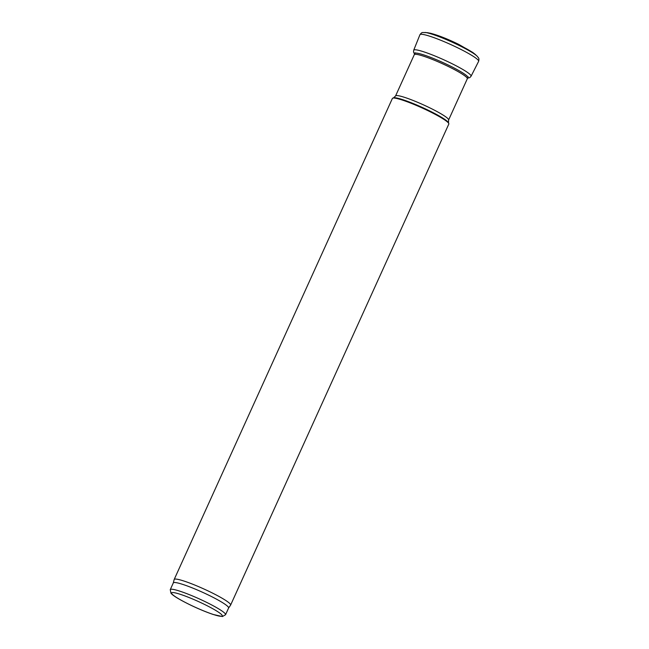 <?xml version="1.0" encoding="UTF-8"?>
<svg xmlns="http://www.w3.org/2000/svg" width="649" height="649" viewBox="0 0 649 649"><rect width="100%" height="100%" fill="white"/><g stroke="black" fill="none" stroke-linecap="round" stroke-linejoin="round"><path stroke-width="0.97" d="M228.594 608.032L230.573 605.144A30.982 3.618 24.4 0 0 230.614 605.079A30.982 3.618 24.4 0 0 203.891 588.976A30.982 3.618 24.4 0 0 174.183 579.476A30.982 3.618 24.4 0 0 174.159 579.549L173.291 582.948A30.365 3.545 24.4 0 1 173.307 582.916A30.365 3.545 24.4 0 1 202.423 592.221A30.365 3.545 24.4 0 1 228.602 607.999L225.552 614.725L222.38 616.55L213.253 614.489C206.65 612.267 199.267 609.224 191.114 605.347C180.982 600.406 174.557 596.666 171.839 594.135L170.971 593.227L170.257 589.641A30.365 3.545 24.4 0 1 199.373 598.946A30.365 3.545 24.4 0 1 225.552 614.725M174.183 579.476L392.385 98.445A30.982 3.618 24.4 0 1 392.759 98.145A30.982 3.618 24.4 0 1 422.101 107.945A30.982 3.618 24.4 0 1 448.8 123.561A30.982 3.618 24.4 0 1 448.816 124.04L230.614 605.079M476.155 55.319A28.256 3.302 -155.6 0 0 475.579 54.711A28.256 3.302 -155.6 0 0 452.175 41.65A28.256 3.302 -155.6 0 0 426.928 32.645L422.669 32.523C421.915 32.466 421.006 33.204 419.935 34.73L413.713 50.2L413.51 52.058L414.541 54.094M426.928 32.645L430.384 33.229C438.229 35.249 447.705 38.989 458.827 44.44L472.861 52.496L476.999 56.041A30.211 3.529 -155.6 0 0 451.98 42.08A30.211 3.529 -155.6 0 0 424.99 32.45M476.999 56.041L478.475 57.834C479.011 58.369 479.059 59.538 478.621 61.347A32.223 3.764 -155.6 0 0 450.844 44.586A32.223 3.764 -155.6 0 0 419.935 34.73M478.621 61.347L471.069 76.225A31.493 3.683 -155.6 0 0 443.916 59.846A31.493 3.683 -155.6 0 0 413.713 50.2M467.702 77.953A29.31 3.423 -155.6 0 0 442.732 62.458A29.31 3.423 -155.6 0 0 414.63 53.875M191.163 605.347A27.883 3.261 24.4 0 1 178.288 593.689A27.883 3.261 24.4 0 1 221.204 614.23A27.883 3.261 24.4 0 1 191.163 605.347M448.491 122.758L448.605 120.008A29.124 3.407 24.4 0 0 423.489 104.878A29.124 3.407 24.4 0 0 395.566 95.947L393.57 97.845A30.365 3.545 24.4 0 1 422.321 107.45A30.365 3.545 24.4 0 1 448.491 122.758L448.8 123.561M395.566 95.947L414.281 54.686A29.124 3.407 24.4 0 1 442.204 63.618A29.124 3.407 24.4 0 1 467.321 78.748L448.605 120.008M471.069 76.225L469.811 77.596L467.596 78.164M170.257 589.641L173.307 582.916M393.57 97.845L392.759 98.145M415.068 52.723L414.281 54.686M468.278 76.866L467.321 78.748"/></g></svg>
